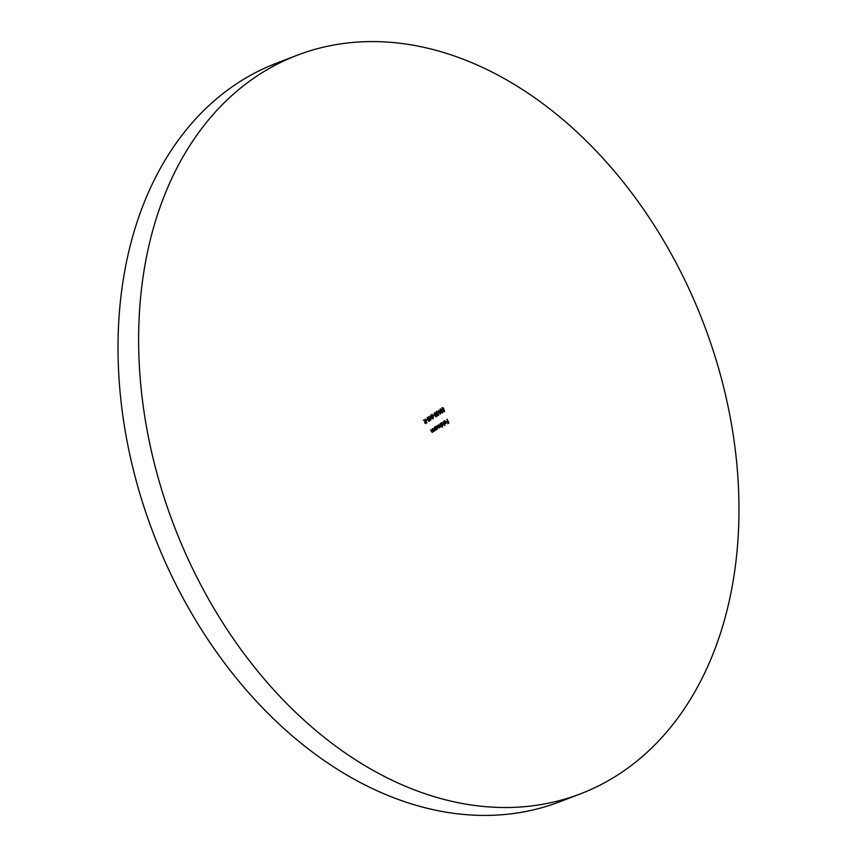<?xml version="1.0" encoding="UTF-8"?>
<svg xmlns="http://www.w3.org/2000/svg" width="857" height="857" viewBox="0 0 857 857"><rect width="100%" height="100%" fill="white"/><g stroke="black" fill="none" stroke-linecap="round" stroke-linejoin="round"><path stroke-width="1.29" d="M580.553 793.796L559.942 801.702A395.527 283.431 -111 0 1 164.994 561.496A395.527 283.431 -111 0 1 238.396 82.593A395.527 283.431 -111 0 1 276.447 63.204L297.058 55.298A395.527 283.431 -111 0 1 692.006 295.504A395.527 283.431 -111 0 1 618.604 774.407A395.527 283.431 -111 0 1 580.553 793.796A395.527 283.431 -111 0 1 185.594 553.579A395.527 283.431 -111 0 1 258.996 74.688A395.527 283.431 -111 0 1 297.058 55.298M430.739 416.47L430.814 420.337L428.864 416.545L429.528 417.252L430.739 416.47M434.06 414.82L433.278 415.827L434.06 414.82M437.391 414.167L436.267 413.353L436.481 411.478L437.798 412.013L436.663 411.863L436.502 413.224L438.002 413.085L438.688 415.109L437.648 415.784L438.313 414.842L437.552 414.124M437.573 412.163L436.32 411.992L436.159 413.353L437.263 413.749M436.245 413.32L437.541 413.642M442.083 412.967L440.091 410.728L440.359 408.96L441.773 409.507L440.552 409.346L440.305 410.546L441.494 410.824L441.344 412.238L442.158 412.485L442.619 411.424L442.223 412.935M441.076 409.271L440.209 409.475L439.962 410.685L441.687 411.21M440.059 410.642L441.494 410.824M441.087 412.335L442.158 412.485M443.155 421.719L444.879 425.672L443.155 421.719M439.041 428.007L437.22 425.575L439.138 427.557L438.495 424.751L440.402 426.732L439.995 423.776L441.387 426.475L439.609 426.818L439.148 427.975M440.327 427.172L439.416 426.893M437.863 427.022L439.138 427.557M440.241 426.797L439.084 426.111L440.402 426.732M432.357 432.324L430.503 429.925L432.485 431.864L432.132 428.864L433.524 431.574L433.042 431.232L432.485 432.292M431.467 431.746L432.485 431.864M435.774 426.443L437.466 427.225L437.199 429.25L436.17 429.196L436.202 429.839L434.81 427.14L435.934 426.358M437.338 428.521L437.199 429.25L435.913 429.293M424.986 419.052L426.882 422.758L425.768 423.412L424.772 422.801L425.168 421.216L423.347 420.112L425.629 420.916L424.986 419.052M426.379 422.576L425.768 423.412M447.033 419.212L448.939 422.908L447.697 423.712L448.522 422.683L447.932 421.537L446.722 421.815L447.74 421.162L447.033 419.212M427.022 419.384L426.24 420.391L427.022 419.384M434.51 430.932L432.656 428.532L434.638 430.471L434.285 427.472L435.677 430.182L435.195 429.839L434.638 430.9M433.61 430.353L434.638 430.471M443.262 410.353L442.137 409.55L442.351 407.675L443.669 408.211L442.533 408.061L442.373 409.421L443.872 409.282L444.558 411.306L443.519 411.981L444.183 411.039L443.423 410.321M443.444 408.361L442.191 408.189L442.03 409.55L443.133 409.946M442.116 409.517L443.412 409.839M441.473 422.747L443.165 423.529L442.908 425.554L441.858 425.468L442.469 427.236L440.509 423.433L441.644 422.662M443.048 424.826L442.908 425.554L441.612 425.565M444.515 420.787L446.165 421.569L445.951 423.583L444.237 422.726L445.897 421.655L444.708 421.098L444.033 422.083L444.697 420.691M444.172 420.916L445.822 421.698L445.951 423.583L444.922 423.54M444.612 421.13L443.98 422.244M440.616 413.353L440.187 414.135L438.291 410.439L440.616 413.353M434.488 412.774L436.331 414.167L436.492 416.663L434.606 415.281L434.606 412.71M432.978 418.859L431.949 418.141L431.907 415.077L430.525 415.463L432.249 414.349L432.153 417.959L433.096 418.355L433.471 416.973L433.139 418.816M431.907 418.055L433.096 418.355M427.439 417.338L429.293 418.73L429.443 421.226L427.568 419.855L427.557 417.273M448.597 423.047L447.665 423.647M446.883 422.126L447.932 421.537M426.036 423.219L425.426 423.54M423.358 420.101L425.447 421.033M424.751 422.758L426.465 422.522L425.822 421.29L424.665 422.79L425.34 423.133M424.665 422.79L425.64 422.972M425.822 421.29L425.008 422.662L425.983 422.833M426.872 419.898L426.197 420.326M435.431 426.582L437.124 427.354M436.856 429.389L435.827 429.325M435.838 426.818L435.292 427.279M435.474 428.436L437.027 428.918L437.231 427.375L435.592 426.915L435.388 428.468L436.749 429.025M435.71 426.85L435.731 428.329M434.853 429.968L434.424 430.964M432.699 431.36L432.271 432.357M444.215 411.435L443.487 411.917M443.219 410.374L443.83 409.978M442.008 407.803L443.326 408.35M443.101 408.489L442.191 408.189L443.101 408.489M442.03 409.55L443.069 409.967M439.266 426.957L438.923 428.05M441.13 422.876L442.823 423.658M441.548 423.122L441.001 423.583M441.184 424.729L442.737 425.222L442.94 423.669L441.301 423.219L441.087 424.761L442.458 425.329M441.419 423.154L441.43 424.633M444.633 422.919L446.047 421.998L444.633 422.919L446.411 422.608M445.597 423.722L444.579 423.669M444.29 423.047L445.501 423.358M446.111 422.694L446.047 421.998M441.344 411.339L441.001 412.367L441.923 412.571M442.276 411.553L442.008 412.999M440.016 409.1L441.43 409.635M439.962 410.685L441.151 410.964M441.001 412.367L441.816 412.613M438.345 415.238L437.616 415.72M437.349 414.177L437.959 413.781M436.138 411.606L437.456 412.153M437.231 412.292L436.32 411.992L437.231 412.292M436.159 413.353L437.199 413.77M434.445 412.795L435.249 413.181M436.524 415.934L436.181 416.77M435.356 416.384L436.117 416.352M434.499 413.224L434.113 414.274M436.288 416.288L436.106 414.317L434.67 413.16L435.849 416.459M433.91 415.324L433.246 415.763M432.753 418.484L431.81 418.098L432.892 418.43M433.128 417.102L432.935 418.869M430.685 415.774L431.907 415.077M430.3 419.33L430.482 417.134L429.411 417.809M430.482 417.134L429.721 417.627L430.557 419.234M427.397 417.359L428.211 417.745M429.475 420.498L429.132 421.333M428.318 420.958L429.068 420.916M427.45 417.788L427.065 418.837M429.239 420.851L429.068 418.88L427.632 417.723L427.407 418.709L428.811 421.033"/></g></svg>
